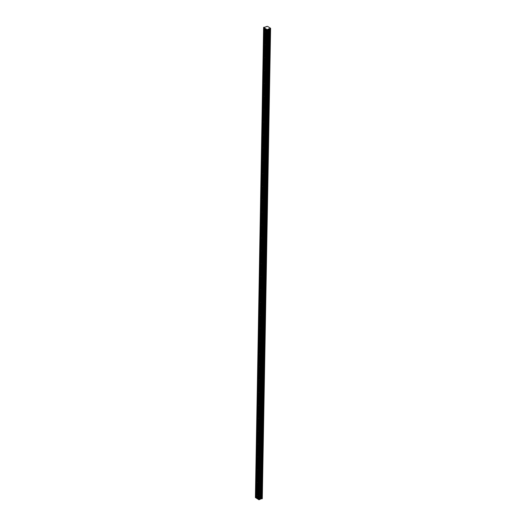 <?xml version="1.0" encoding="UTF-8"?>
<svg xmlns="http://www.w3.org/2000/svg" width="526" height="526" viewBox="0 0 526 526"><rect width="100%" height="100%" fill="white"/><g stroke="black" fill="none" stroke-linecap="round" stroke-linejoin="round"><path stroke-width="0.79" d="M266.34 26.701L267.543 26.359L270.594 28.286L269.325 28.706L261.12 498.766L269.358 28.706M266.34 26.471L265.406 27.115L263.664 27.326L264.907 28.246L264.854 31.205A0.815 0.441 -108.2 0 0 264.821 31.448A0.815 0.441 -108.2 0 0 264.848 31.724L264.631 44.085A0.815 0.441 -108.2 0 0 264.591 44.322A0.815 0.441 -108.2 0 0 264.624 44.598L264.407 56.966A0.815 0.441 -108.2 0 0 264.368 57.203A0.815 0.441 -108.2 0 0 264.394 57.479L264.183 69.84A0.815 0.441 -108.2 0 0 264.144 70.083A0.815 0.441 -108.2 0 0 264.17 70.359L263.953 82.72A0.815 0.441 -108.2 0 0 263.92 82.957A0.815 0.441 -108.2 0 0 263.947 83.233L263.73 95.6A0.815 0.441 -108.2 0 0 263.697 95.837A0.815 0.441 -108.2 0 0 263.723 96.113L263.506 108.474A0.815 0.441 -108.2 0 0 263.467 108.718A0.815 0.441 -108.2 0 0 263.5 108.994L263.283 121.355A0.815 0.441 -108.2 0 0 263.243 121.591A0.815 0.441 -108.2 0 0 263.27 121.868L263.059 134.235A0.815 0.441 -108.2 0 0 263.02 134.472A0.815 0.441 -108.2 0 0 263.046 134.748L262.849 147.037M264.427 56.88L264.414 56.841A0.815 0.441 71.8 0 1 264.532 56.755A0.815 0.441 71.8 0 1 265.17 57.314L265.531 45.177A0.815 0.441 -108.2 0 0 265.571 44.934A0.815 0.441 -108.2 0 0 265.545 44.657L265.4 44.434A0.815 0.441 71.8 0 0 264.756 43.882A0.815 0.441 71.8 0 0 264.637 43.96L264.65 44M264.874 31.126L264.907 28.246M264.913 28.319L265.669 28.792L265.623 31.56A0.815 0.441 -108.2 0 0 264.979 31.001A0.815 0.441 -108.2 0 0 264.861 31.08M265.623 31.56L265.821 28.818L265.709 31.645M265.545 44.657L265.761 32.296A0.815 0.441 -108.2 0 0 265.794 32.06A0.815 0.441 -108.2 0 0 265.768 31.784M262.625 159.911L262.612 159.865A0.815 0.441 71.8 0 1 262.73 159.786A0.815 0.441 71.8 0 1 263.375 160.345L263.736 148.201A0.815 0.441 -108.2 0 0 263.769 147.964A0.815 0.441 -108.2 0 0 263.743 147.688L263.598 147.464A0.815 0.441 71.8 0 0 262.954 146.905A0.815 0.441 71.8 0 0 262.842 146.984L262.829 147.116A0.815 0.441 -108.2 0 0 262.796 147.352A0.815 0.441 -108.2 0 0 262.822 147.628L262.605 159.989A0.815 0.441 -108.2 0 0 262.573 160.226A0.815 0.441 -108.2 0 0 262.599 160.502L262.382 172.87A0.815 0.441 -108.2 0 0 262.349 173.107A0.815 0.441 -108.2 0 0 262.375 173.383L262.158 185.75A0.815 0.441 -108.2 0 0 262.119 185.987A0.815 0.441 -108.2 0 0 262.145 186.263L261.935 198.624A0.815 0.441 -108.2 0 0 261.895 198.861A0.815 0.441 -108.2 0 0 261.922 199.137L261.705 211.505A0.815 0.441 -108.2 0 0 261.672 211.741A0.815 0.441 -108.2 0 0 261.698 212.017L261.481 224.385A0.815 0.441 -108.2 0 0 261.448 224.622A0.815 0.441 -108.2 0 0 261.475 224.898L261.258 237.259A0.815 0.441 -108.2 0 0 261.225 237.496A0.815 0.441 -108.2 0 0 261.251 237.772L261.034 250.139A0.815 0.441 -108.2 0 0 260.995 250.376A0.815 0.441 -108.2 0 0 261.027 250.652L260.811 263.02A0.815 0.441 -108.2 0 0 260.771 263.256A0.815 0.441 -108.2 0 0 260.797 263.533L260.587 275.894A0.815 0.441 -108.2 0 0 260.548 276.13A0.815 0.441 -108.2 0 0 260.574 276.406L260.357 288.774A0.815 0.441 -108.2 0 0 260.324 289.011A0.815 0.441 -108.2 0 0 260.35 289.287L260.133 301.654A0.815 0.441 -108.2 0 0 260.1 301.891A0.815 0.441 -108.2 0 0 260.127 302.167L259.91 314.528A0.815 0.441 -108.2 0 0 259.87 314.765A0.815 0.441 -108.2 0 0 259.903 315.041L259.686 327.409A0.815 0.441 -108.2 0 0 259.647 327.645A0.815 0.441 -108.2 0 0 259.673 327.922L259.463 340.289A0.815 0.441 -108.2 0 0 259.423 340.526A0.815 0.441 -108.2 0 0 259.45 340.802L259.233 353.163A0.815 0.441 -108.2 0 0 259.2 353.4A0.815 0.441 -108.2 0 0 259.226 353.676L259.009 366.043A0.815 0.441 -108.2 0 0 258.976 366.28A0.815 0.441 -108.2 0 0 259.002 366.556L258.785 378.924A0.815 0.441 -108.2 0 0 258.753 379.161A0.815 0.441 -108.2 0 0 258.779 379.437L258.562 391.798A0.815 0.441 -108.2 0 0 258.522 392.034A0.815 0.441 -108.2 0 0 258.549 392.311L258.338 404.678A0.815 0.441 -108.2 0 0 258.299 404.915A0.815 0.441 -108.2 0 0 258.325 405.191L258.108 417.559A0.815 0.441 -108.2 0 0 258.075 417.795A0.815 0.441 -108.2 0 0 258.102 418.071L257.885 430.432A0.815 0.441 -108.2 0 0 257.852 430.669A0.815 0.441 -108.2 0 0 257.878 430.952L257.661 443.313A0.815 0.441 -108.2 0 0 257.628 443.55A0.815 0.441 -108.2 0 0 257.655 443.826L257.438 456.193A0.815 0.441 -108.2 0 0 257.398 456.43A0.815 0.441 -108.2 0 0 257.431 456.706L257.214 469.067A0.815 0.441 -108.2 0 0 257.175 469.304A0.815 0.441 -108.2 0 0 257.201 469.587L256.99 481.947A0.815 0.441 -108.2 0 0 256.951 482.184A0.815 0.441 -108.2 0 0 256.977 482.46L256.76 494.828A0.815 0.441 -108.2 0 0 256.727 495.065A0.815 0.441 -108.2 0 0 256.754 495.341L256.701 498.3L255.406 497.557L263.611 27.497M258.115 499.194L257.615 498.878L257.668 495.913A0.815 0.441 -108.2 0 0 257.701 495.676A0.815 0.441 -108.2 0 0 257.674 495.4L257.53 495.176A0.815 0.441 71.8 0 0 256.885 494.618A0.815 0.441 71.8 0 0 256.767 494.696L256.78 494.742M257.674 495.4L257.891 483.032A0.815 0.441 -108.2 0 0 257.931 482.796A0.815 0.441 -108.2 0 0 257.898 482.52L257.753 482.296A0.815 0.441 71.8 0 0 257.109 481.744A0.815 0.441 71.8 0 0 256.997 481.823L257.004 481.862M257.898 482.52L258.115 470.159A0.815 0.441 -108.2 0 0 258.154 469.922A0.815 0.441 -108.2 0 0 258.128 469.646L257.977 469.422A0.815 0.441 71.8 0 0 257.339 468.863A0.815 0.441 71.8 0 0 257.221 468.942L257.234 468.982M258.128 469.646L258.338 457.278A0.815 0.441 -108.2 0 0 258.378 457.041A0.815 0.441 -108.2 0 0 258.351 456.765L258.207 456.542A0.815 0.441 71.8 0 0 257.562 455.983A0.815 0.441 71.8 0 0 257.444 456.062L257.457 456.108M258.351 456.765L258.568 444.398A0.815 0.441 -108.2 0 0 258.601 444.161A0.815 0.441 -108.2 0 0 258.575 443.885L258.43 443.661A0.815 0.441 71.8 0 0 257.786 443.109A0.815 0.441 71.8 0 0 257.668 443.188L257.681 443.227M258.575 443.885L258.792 431.524A0.815 0.441 -108.2 0 0 258.825 431.287A0.815 0.441 -108.2 0 0 258.799 431.011L258.654 430.787A0.815 0.441 71.8 0 0 258.01 430.229A0.815 0.441 71.8 0 0 257.891 430.307L257.904 430.347M258.799 431.011L259.016 418.643A0.815 0.441 -108.2 0 0 259.048 418.407A0.815 0.441 -108.2 0 0 259.022 418.131L258.877 417.907A0.815 0.441 71.8 0 0 258.233 417.348A0.815 0.441 71.8 0 0 258.121 417.427L258.128 417.473M259.022 418.131L259.239 405.763A0.815 0.441 -108.2 0 0 259.279 405.526A0.815 0.441 -108.2 0 0 259.252 405.25L259.101 405.027A0.815 0.441 71.8 0 0 258.463 404.474A0.815 0.441 71.8 0 0 258.345 404.553L258.358 404.593M259.252 405.25L259.463 392.889A0.815 0.441 -108.2 0 0 259.502 392.652A0.815 0.441 -108.2 0 0 259.476 392.376L259.331 392.153A0.815 0.441 71.8 0 0 258.687 391.594A0.815 0.441 71.8 0 0 258.568 391.673L258.582 391.725M259.476 392.376L259.693 380.009A0.815 0.441 -108.2 0 0 259.726 379.772A0.815 0.441 -108.2 0 0 259.699 379.496L259.555 379.272A0.815 0.441 71.8 0 0 258.91 378.713A0.815 0.441 71.8 0 0 258.792 378.792L258.805 378.838M259.699 379.496L259.916 367.128A0.815 0.441 -108.2 0 0 259.949 366.892A0.815 0.441 -108.2 0 0 259.923 366.615L259.778 366.392A0.815 0.441 71.8 0 0 259.134 365.833A0.815 0.441 71.8 0 0 259.016 365.918L259.029 365.958M259.923 366.615L260.14 354.254A0.815 0.441 -108.2 0 0 260.173 354.018A0.815 0.441 -108.2 0 0 260.146 353.735L260.002 353.518A0.815 0.441 71.8 0 0 259.357 352.959A0.815 0.441 71.8 0 0 259.246 353.038L259.252 353.077M260.146 353.735L260.363 341.374A0.815 0.441 -108.2 0 0 260.403 341.137A0.815 0.441 -108.2 0 0 260.37 340.861L260.225 340.638A0.815 0.441 71.8 0 0 259.581 340.079A0.815 0.441 71.8 0 0 259.469 340.158L259.482 340.204M260.37 340.861L260.587 328.494A0.815 0.441 -108.2 0 0 260.626 328.257A0.815 0.441 -108.2 0 0 260.6 327.981L260.449 327.757A0.815 0.441 71.8 0 0 259.811 327.198A0.815 0.441 71.8 0 0 259.693 327.284L259.706 327.323M260.6 327.981L260.811 315.62A0.815 0.441 -108.2 0 0 260.85 315.383A0.815 0.441 -108.2 0 0 260.824 315.1L260.679 314.883A0.815 0.441 71.8 0 0 260.035 314.324A0.815 0.441 71.8 0 0 259.916 314.403L259.929 314.443M260.824 315.1L261.041 302.739A0.815 0.441 -108.2 0 0 261.074 302.503A0.815 0.441 -108.2 0 0 261.047 302.226L260.903 302.003A0.815 0.441 71.8 0 0 260.258 301.444A0.815 0.441 71.8 0 0 260.14 301.523L260.153 301.569M261.047 302.226L261.264 289.859A0.815 0.441 -108.2 0 0 261.297 289.622A0.815 0.441 -108.2 0 0 261.271 289.346L261.126 289.122A0.815 0.441 71.8 0 0 260.482 288.564A0.815 0.441 71.8 0 0 260.37 288.649L260.377 288.689M261.271 289.346L261.488 276.985A0.815 0.441 -108.2 0 0 261.527 276.748A0.815 0.441 -108.2 0 0 261.494 276.466L261.35 276.249A0.815 0.441 71.8 0 0 260.705 275.69A0.815 0.441 71.8 0 0 260.594 275.769L260.6 275.808M261.494 276.466L261.711 264.105A0.815 0.441 -108.2 0 0 261.751 263.868A0.815 0.441 -108.2 0 0 261.724 263.592L261.573 263.368A0.815 0.441 71.8 0 0 260.935 262.809A0.815 0.441 71.8 0 0 260.817 262.888L260.83 262.928M261.724 263.592L261.935 251.224A0.815 0.441 -108.2 0 0 261.974 250.987A0.815 0.441 -108.2 0 0 261.948 250.711L261.803 250.488A0.815 0.441 71.8 0 0 261.159 249.929A0.815 0.441 71.8 0 0 261.041 250.014L261.054 250.054M261.948 250.711L262.165 238.35A0.815 0.441 -108.2 0 0 262.198 238.114A0.815 0.441 -108.2 0 0 262.172 237.831L262.027 237.614A0.815 0.441 71.8 0 0 261.383 237.055A0.815 0.441 71.8 0 0 261.264 237.134L261.277 237.173M262.172 237.831L262.389 225.47A0.815 0.441 -108.2 0 0 262.421 225.233A0.815 0.441 -108.2 0 0 262.395 224.957L262.25 224.733A0.815 0.441 71.8 0 0 261.606 224.175A0.815 0.441 71.8 0 0 261.488 224.254L261.501 224.293M262.395 224.957L262.612 212.589A0.815 0.441 -108.2 0 0 262.652 212.353A0.815 0.441 -108.2 0 0 262.619 212.077L262.474 211.853A0.815 0.441 71.8 0 0 261.83 211.294A0.815 0.441 71.8 0 0 261.718 211.38L261.724 211.419M262.619 212.077L262.836 199.716A0.815 0.441 -108.2 0 0 262.875 199.479A0.815 0.441 -108.2 0 0 262.849 199.196L262.698 198.979A0.815 0.441 71.8 0 0 262.06 198.42A0.815 0.441 71.8 0 0 261.941 198.499L261.955 198.539M262.849 199.196L263.059 186.835A0.815 0.441 -108.2 0 0 263.099 186.599A0.815 0.441 -108.2 0 0 263.072 186.322L262.928 186.099A0.815 0.441 71.8 0 0 262.283 185.54A0.815 0.441 71.8 0 0 262.165 185.619L262.178 185.658M263.072 186.322L263.289 173.955A0.815 0.441 -108.2 0 0 263.322 173.718A0.815 0.441 -108.2 0 0 263.296 173.442L263.151 173.218A0.815 0.441 71.8 0 0 262.507 172.66A0.815 0.441 71.8 0 0 262.389 172.745L262.402 172.784M263.296 173.442L263.513 161.081A0.815 0.441 -108.2 0 0 263.546 160.844A0.815 0.441 -108.2 0 0 263.519 160.561M263.743 147.688L263.96 135.32A0.815 0.441 -108.2 0 0 263.999 135.083A0.815 0.441 -108.2 0 0 263.967 134.807L263.822 134.584A0.815 0.441 71.8 0 0 263.178 134.025A0.815 0.441 71.8 0 0 263.066 134.11L263.079 134.15M263.967 134.807L264.183 122.446A0.815 0.441 -108.2 0 0 264.223 122.21A0.815 0.441 -108.2 0 0 264.197 121.927L264.052 121.71A0.815 0.441 71.8 0 0 263.408 121.151A0.815 0.441 71.8 0 0 263.289 121.23L263.302 121.269M264.197 121.927L264.414 109.566A0.815 0.441 -108.2 0 0 264.446 109.329A0.815 0.441 -108.2 0 0 264.42 109.053L264.276 108.829A0.815 0.441 71.8 0 0 263.631 108.271A0.815 0.441 71.8 0 0 263.513 108.349L263.526 108.389M264.42 109.053L264.637 96.685A0.815 0.441 -108.2 0 0 264.67 96.449A0.815 0.441 -108.2 0 0 264.644 96.173L264.499 95.949A0.815 0.441 71.8 0 0 263.855 95.39A0.815 0.441 71.8 0 0 263.736 95.476L263.75 95.515M264.644 96.173L264.861 83.812A0.815 0.441 -108.2 0 0 264.894 83.568A0.815 0.441 -108.2 0 0 264.867 83.292L264.723 83.075A0.815 0.441 71.8 0 0 264.078 82.516A0.815 0.441 71.8 0 0 263.967 82.595L263.973 82.635M264.867 83.292L265.084 70.931A0.815 0.441 -108.2 0 0 265.124 70.694A0.815 0.441 -108.2 0 0 265.091 70.418L264.946 70.195A0.815 0.441 71.8 0 0 264.302 69.636A0.815 0.441 71.8 0 0 264.19 69.715L264.197 69.754M265.091 70.418L265.308 58.051A0.815 0.441 -108.2 0 0 265.347 57.814A0.815 0.441 -108.2 0 0 265.321 57.538M268.161 29.344L269.213 28.7L261.008 498.753L259.956 499.404L268.161 29.344L266.971 29.614L265.821 28.818M270.594 28.286L262.283 498.405M262.257 498.674L270.476 28.608L262.257 498.674L261.843 498.812L270.048 28.752M269.976 28.752L261.843 498.812M261.77 498.806L261.152 498.76M268.089 29.397L259.956 499.404M259.883 499.457L258.766 499.667L258.115 499.259L266.32 29.206M257.615 498.878L256.708 498.372L256.754 495.61A0.815 0.441 -108.2 0 0 257.398 496.169A0.815 0.441 -108.2 0 0 257.516 496.09L257.464 498.852M264.262 27.911L256.057 497.964M266.971 29.614L258.766 499.667M267.353 29.64L259.147 499.7M269.075 28.713L260.87 498.766M265.531 45.177L265.38 45.348A0.815 0.441 71.8 0 1 265.268 45.427A0.815 0.441 71.8 0 1 264.624 44.868L264.637 44.73M265.761 32.296L265.604 32.467A0.815 0.441 71.8 0 1 265.492 32.553A0.815 0.441 71.8 0 1 264.848 31.994L264.861 31.869M257.891 483.032L257.74 483.21A0.815 0.441 71.8 0 1 257.622 483.289A0.815 0.441 71.8 0 1 256.977 482.73L256.99 482.612M258.115 470.159L257.964 470.329A0.815 0.441 71.8 0 1 257.845 470.408A0.815 0.441 71.8 0 1 257.201 469.856L257.221 469.731M258.338 457.278L258.187 457.456A0.815 0.441 71.8 0 1 258.069 457.535A0.815 0.441 71.8 0 1 257.431 456.976L257.444 456.851M258.568 444.398L258.411 444.575A0.815 0.441 71.8 0 1 258.299 444.654A0.815 0.441 71.8 0 1 257.655 444.095L257.668 443.977M258.792 431.524L258.641 431.695A0.815 0.441 71.8 0 1 258.522 431.774A0.815 0.441 71.8 0 1 257.878 431.221L257.891 431.096M259.016 418.643L258.864 418.821A0.815 0.441 71.8 0 1 258.746 418.9A0.815 0.441 71.8 0 1 258.102 418.341L258.115 418.216M259.239 405.763L259.088 405.94A0.815 0.441 71.8 0 1 258.97 406.019A0.815 0.441 71.8 0 1 258.325 405.461L258.345 405.342M259.463 392.889L259.311 393.06A0.815 0.441 71.8 0 1 259.193 393.139A0.815 0.441 71.8 0 1 258.555 392.587L258.568 392.442M259.693 380.009L259.535 380.18A0.815 0.441 71.8 0 1 259.423 380.265A0.815 0.441 71.8 0 1 258.779 379.706L258.792 379.581M259.916 367.128L259.765 367.306A0.815 0.441 71.8 0 1 259.647 367.385A0.815 0.441 71.8 0 1 259.002 366.826L259.016 366.707M260.14 354.254L259.989 354.425A0.815 0.441 71.8 0 1 259.87 354.504A0.815 0.441 71.8 0 1 259.226 353.952L259.239 353.827M260.363 341.374L260.212 341.545A0.815 0.441 71.8 0 1 260.094 341.63A0.815 0.441 71.8 0 1 259.45 341.072L259.469 340.927M260.587 328.494L260.436 328.671A0.815 0.441 71.8 0 1 260.317 328.75A0.815 0.441 71.8 0 1 259.68 328.191L259.693 328.073M260.811 315.62L260.659 315.791A0.815 0.441 71.8 0 1 260.548 315.87A0.815 0.441 71.8 0 1 259.903 315.317L259.916 315.192M261.041 302.739L260.883 302.91A0.815 0.441 71.8 0 1 260.771 302.996A0.815 0.441 71.8 0 1 260.127 302.437L260.14 302.312M261.264 289.859L261.113 290.036A0.815 0.441 71.8 0 1 260.995 290.115A0.815 0.441 71.8 0 1 260.35 289.556L260.363 289.438M261.488 276.985L261.337 277.156A0.815 0.441 71.8 0 1 261.218 277.235A0.815 0.441 71.8 0 1 260.574 276.683L260.587 276.558M261.711 264.105L261.56 264.276A0.815 0.441 71.8 0 1 261.442 264.361A0.815 0.441 71.8 0 1 260.797 263.802L260.817 263.677M261.935 251.224L261.784 251.402A0.815 0.441 71.8 0 1 261.665 251.481A0.815 0.441 71.8 0 1 261.027 250.922L261.041 250.803M262.165 238.35L262.007 238.521A0.815 0.441 71.8 0 1 261.895 238.6A0.815 0.441 71.8 0 1 261.251 238.048L261.264 237.923M262.389 225.47L262.237 225.641A0.815 0.441 71.8 0 1 262.119 225.726A0.815 0.441 71.8 0 1 261.475 225.167L261.488 225.043M262.612 212.589L262.461 212.767A0.815 0.441 71.8 0 1 262.342 212.846A0.815 0.441 71.8 0 1 261.698 212.287L261.711 212.169M262.836 199.716L262.684 199.887A0.815 0.441 71.8 0 1 262.566 199.965A0.815 0.441 71.8 0 1 261.922 199.413L261.941 199.288M263.059 186.835L262.908 187.006A0.815 0.441 71.8 0 1 262.79 187.092A0.815 0.441 71.8 0 1 262.152 186.533L262.165 186.408M263.289 173.955L263.131 174.132A0.815 0.441 71.8 0 1 263.02 174.211A0.815 0.441 71.8 0 1 262.375 173.652L262.389 173.534M263.513 161.081L263.362 161.252A0.815 0.441 71.8 0 1 263.243 161.331A0.815 0.441 71.8 0 1 262.599 160.772L262.612 160.654M263.736 148.201L263.585 148.371A0.815 0.441 71.8 0 1 263.467 148.457A0.815 0.441 71.8 0 1 262.822 147.898L262.842 147.753M263.96 135.32L263.809 135.498A0.815 0.441 71.8 0 1 263.69 135.576A0.815 0.441 71.8 0 1 263.046 135.018L263.066 134.899M264.183 122.446L264.032 122.617A0.815 0.441 71.8 0 1 263.914 122.696A0.815 0.441 71.8 0 1 263.276 122.137L263.289 122.019M264.414 109.566L264.256 109.737A0.815 0.441 71.8 0 1 264.144 109.822A0.815 0.441 71.8 0 1 263.5 109.263L263.513 109.138M264.637 96.685L264.479 96.863A0.815 0.441 71.8 0 1 264.368 96.942A0.815 0.441 71.8 0 1 263.723 96.383L263.736 96.238M264.861 83.812L264.709 83.982A0.815 0.441 71.8 0 1 264.591 84.061A0.815 0.441 71.8 0 1 263.947 83.502L263.96 83.384M265.084 70.931L264.933 71.102A0.815 0.441 71.8 0 1 264.815 71.188A0.815 0.441 71.8 0 1 264.17 70.629L264.183 70.504M265.308 58.051L265.157 58.228A0.815 0.441 71.8 0 1 265.038 58.307A0.815 0.441 71.8 0 1 264.394 57.748L264.414 57.63M264.414 56.841L264.624 44.868M265.38 45.348L265.17 57.314M265.604 32.467L265.4 44.434M264.637 43.96L264.848 31.994M256.767 494.696L256.977 482.73M257.74 483.21L257.53 495.176M256.997 481.823L257.201 469.856M257.964 470.329L257.753 482.296M257.221 468.942L257.431 456.976M258.187 457.456L257.977 469.422M257.444 456.062L257.655 444.095M258.411 444.575L258.207 456.542M257.668 443.188L257.878 431.221M258.641 431.695L258.43 443.661M257.891 430.307L258.102 418.341M258.864 418.821L258.654 430.787M258.121 417.427L258.325 405.461M259.088 405.94L258.877 417.907M258.345 404.553L258.555 392.587M259.311 393.06L259.101 405.027M258.568 391.673L258.779 379.706M259.535 380.18L259.331 392.153M258.792 378.792L259.002 366.826M259.765 367.306L259.555 379.272M259.016 365.918L259.226 353.952M259.989 354.425L259.778 366.392M259.246 353.038L259.45 341.072M260.212 341.545L260.002 353.518M259.469 340.158L259.68 328.191M260.436 328.671L260.225 340.638M259.693 327.284L259.903 315.317M260.659 315.791L260.449 327.757M259.916 314.403L260.127 302.437M260.883 302.91L260.679 314.883M260.14 301.523L260.35 289.556M261.113 290.036L260.903 302.003M260.37 288.649L260.574 276.683M261.337 277.156L261.126 289.122M260.594 275.769L260.797 263.802M261.56 264.276L261.35 276.249M260.817 262.888L261.027 250.922M261.784 251.402L261.573 263.368M261.041 250.014L261.251 238.048M262.007 238.521L261.803 250.488M261.264 237.134L261.475 225.167M262.237 225.641L262.027 237.614M261.488 224.254L261.698 212.287M262.461 212.767L262.25 224.733M261.718 211.38L261.922 199.413M262.684 199.887L262.474 211.853M261.941 198.499L262.152 186.533M262.908 187.006L262.698 198.979M262.165 185.619L262.375 173.652M263.131 174.132L262.928 186.099M262.389 172.745L262.599 160.772M263.362 161.252L263.151 173.218M262.612 159.865L262.822 147.898M263.585 148.371L263.375 160.345M262.842 146.984L263.046 135.018M263.809 135.498L263.598 147.464M263.066 134.11L263.276 122.137M264.032 122.617L263.822 134.584M263.289 121.23L263.5 109.263M264.256 109.737L264.052 121.71M263.513 108.349L263.723 96.383M264.479 96.863L264.276 108.829M263.736 95.476L263.947 83.502M264.709 83.982L264.499 95.949M263.967 82.595L264.17 70.629M264.933 71.102L264.723 83.075M264.19 69.715L264.394 57.748M265.157 58.228L264.946 70.195M256.201 497.99L264.407 27.931M266.32 29.134L258.115 499.187M268.267 29.009L260.061 499.062M260.133 499.01L268.339 28.956M264.348 27.917L256.142 497.971M265.262 57.406L265.472 45.275M265.038 70.28L265.249 58.149M264.808 83.161L265.025 71.03M264.585 96.041L264.802 83.91M264.361 108.915L264.571 96.784M264.137 121.795L264.348 109.664M263.914 134.676L264.124 122.545M263.69 147.55L263.901 135.419M263.46 160.43L263.677 148.299M263.237 173.31L263.447 161.18M263.013 186.184L263.224 174.053M262.79 199.065L263 186.934M262.566 211.945L262.776 199.814M262.336 224.819L262.553 212.688M262.112 237.699L262.323 225.569M261.889 250.58L262.099 238.449M261.665 263.454L261.876 251.329M261.442 276.334L261.652 264.203M261.212 289.215L261.429 277.084M260.988 302.088L261.198 289.964M260.764 314.969L260.975 302.838M260.541 327.849L260.751 315.718M260.317 340.723L260.528 328.599M260.094 353.603L260.304 341.473M259.864 366.484L260.081 354.353M259.64 379.358L259.851 367.233M259.417 392.238L259.627 380.107M259.193 405.119L259.403 392.988M258.97 417.992L259.18 405.868M258.739 430.873L258.956 418.742M258.516 443.753L258.726 431.622M258.292 456.627L258.503 444.503M258.069 469.508L258.279 457.377M257.845 482.388L258.056 470.257M257.615 495.262L257.832 483.138M257.556 498.858L257.602 496.011M265.485 44.526L265.696 32.395M270.482 28.595L262.283 498.655"/></g></svg>
